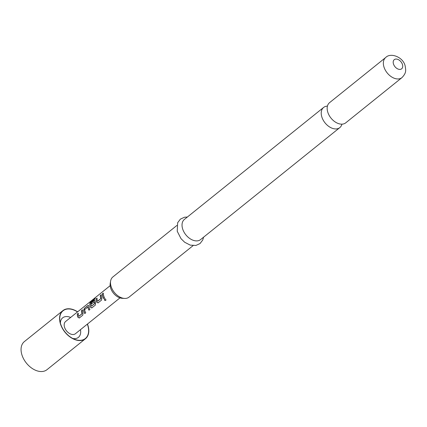 <?xml version="1.0" encoding="UTF-8"?>
<svg xmlns="http://www.w3.org/2000/svg" width="427" height="427" viewBox="0 0 427 427"><rect width="100%" height="100%" fill="white"/><g stroke="black" fill="none" stroke-linecap="round" stroke-linejoin="round"><path stroke-width="0.64" d="M104.647 298.745L104.578 298.793C104.183 299.962 104.594 300.485 105.811 300.362L105.853 300.325M105.747 300.437C106.056 299.316 105.64 298.783 104.487 298.841C104.097 300.021 104.514 300.555 105.747 300.437L105.821 300.368M327.424 106.126A12.933 8.54 51.2 0 0 323.602 107.455A12.933 8.54 51.2 0 0 321.638 116.261A12.933 8.54 51.2 0 0 329.601 126.968A12.933 8.54 51.2 0 0 339.812 127.609A12.933 8.54 51.2 0 0 341.931 124.156M78.872 316.354L82.133 313.701A7.681 5.071 -128.8 0 1 81.888 312.906A7.681 5.071 -128.8 0 1 81.653 310.675L81.525 310.61A7.835 5.177 -128.8 0 0 81.765 312.89A7.835 5.177 -128.8 0 0 82.016 313.701L78.776 316.306A7.835 5.177 -128.8 0 1 78.525 315.494A7.835 5.177 -128.8 0 1 78.285 313.221L77.319 313.994A7.835 5.177 -128.8 0 0 77.559 316.268A7.835 5.177 -128.8 0 0 77.885 317.277L79.406 317.896L82.779 315.185L83.051 313.119A7.835 5.177 -128.8 0 1 82.731 312.116A7.835 5.177 -128.8 0 1 82.486 309.837L81.525 310.61M79.513 317.864L77.997 317.272A7.681 5.071 -128.8 0 1 77.682 316.284A7.681 5.071 -128.8 0 1 77.447 314.058L77.319 313.994M82.48 310.007L81.653 310.675M89.056 310.13A7.681 5.071 -128.8 0 1 88.149 307.867A7.681 5.071 -128.8 0 1 87.983 307.066L87.855 307.034A7.835 5.177 -128.8 0 0 88.026 307.851A7.835 5.177 -128.8 0 0 88.976 310.199L89.937 309.426A7.835 5.177 -128.8 0 1 88.992 307.077A7.835 5.177 -128.8 0 1 88.795 306.068L88.432 305.353L87.85 305.524L84.477 308.235L83.628 310.226A7.835 5.177 -128.8 0 0 83.82 311.235A7.835 5.177 -128.8 0 0 84.77 313.583L85.731 312.81A7.835 5.177 -128.8 0 1 84.786 310.461A7.835 5.177 -128.8 0 1 84.615 309.639L87.855 307.034M84.85 313.514A7.681 5.071 -128.8 0 1 83.943 311.251A7.681 5.071 -128.8 0 1 83.751 310.264L83.628 310.226M91.501 306.196L94.762 303.544A7.681 5.071 -128.8 0 1 94.516 302.748A7.681 5.071 -128.8 0 1 94.346 301.942L94.223 301.91A7.835 5.177 -128.8 0 0 94.394 302.732A7.835 5.177 -128.8 0 0 94.645 303.544L91.399 306.154A7.835 5.177 -128.8 0 1 91.148 305.342A7.835 5.177 -128.8 0 1 91.031 302.188L94.927 298.991A7.835 5.177 -128.8 0 1 95.354 297.907L91.309 301.158L90.006 302.892A7.835 5.177 -128.8 0 0 90.081 306.202A7.835 5.177 -128.8 0 0 90.401 307.205L91.928 307.824L95.301 305.113L95.573 303.047A7.835 5.177 -128.8 0 1 95.248 302.044A7.835 5.177 -128.8 0 1 95.056 301.035L94.693 300.32L94.111 300.491L91.346 302.711A7.835 5.177 -128.8 0 0 91.405 304.072L94.223 301.91M92.029 307.792L90.519 307.2A7.681 5.071 -128.8 0 1 90.204 306.218A7.681 5.071 -128.8 0 1 90.129 302.973L90.006 302.892M94.757 300.357L91.346 302.711M91.517 303.987A7.681 5.071 -128.8 0 1 91.474 302.77M97.655 301.248L100.916 298.596A7.681 5.071 -128.8 0 1 100.671 297.8A7.681 5.071 -128.8 0 1 100.43 295.569L100.302 295.505A7.835 5.177 -128.8 0 0 100.548 297.784A7.835 5.177 -128.8 0 0 100.799 298.596L97.553 301.2A7.835 5.177 -128.8 0 1 97.303 300.389A7.835 5.177 -128.8 0 1 97.062 298.115L96.102 298.889A7.835 5.177 -128.8 0 0 96.342 301.163A7.835 5.177 -128.8 0 0 96.662 302.172L98.189 302.791L101.557 300.08L101.834 298.014A7.835 5.177 -128.8 0 1 101.509 297.005A7.835 5.177 -128.8 0 1 101.268 294.731L100.302 295.505M98.29 302.759L96.78 302.167A7.681 5.071 -128.8 0 1 96.465 301.179A7.681 5.071 -128.8 0 1 96.224 298.953L96.102 298.889M101.258 294.902L100.43 295.569M103.633 298.409A7.681 5.071 -128.8 0 1 102.726 296.146A7.681 5.071 -128.8 0 1 102.485 293.915L102.357 293.856A7.835 5.177 -128.8 0 0 102.603 296.13A7.835 5.177 -128.8 0 0 103.547 298.478L104.514 297.704A7.835 5.177 -128.8 0 1 103.564 295.356A7.835 5.177 -128.8 0 1 103.323 293.082L102.357 293.856M87.46 324.045A18.025 11.903 -128.8 0 1 88.229 326.431A18.025 11.903 -128.8 0 1 85.491 338.707A18.025 11.903 -128.8 0 1 71.261 337.81A18.025 11.903 -128.8 0 1 60.159 322.887A18.025 11.903 -128.8 0 1 62.897 310.61A18.025 11.903 -128.8 0 1 77.634 311.833M85.491 338.707L46.97 369.691A18.025 11.903 -128.8 0 1 32.74 368.795A18.025 11.903 -128.8 0 1 21.638 353.871A18.025 11.903 -128.8 0 1 24.371 341.595L62.897 310.61M119.987 297.881L75.44 333.717A7.835 5.177 -128.8 0 1 69.249 333.327A7.835 5.177 -128.8 0 1 64.424 326.836A7.835 5.177 -128.8 0 1 65.614 321.499L110.166 285.668M87.332 324.152A17.801 11.759 -128.8 0 1 88.053 326.409A17.801 11.759 -128.8 0 1 74.965 339.454A17.801 11.759 -128.8 0 1 60.335 322.908A17.801 11.759 -128.8 0 1 59.903 320.736A17.801 11.759 -128.8 0 1 77.506 311.934M72.836 338.52A12.543 8.284 51.2 0 0 80.473 329.665M124.577 298.43L122.234 298.313A11.123 7.344 -128.8 0 1 110.476 287.414A11.123 7.344 -128.8 0 1 110.225 283.379L110.609 281.067A12.933 8.54 51.2 0 0 110.903 285.759A12.933 8.54 51.2 0 0 124.577 298.43A12.933 8.54 51.2 0 0 129.077 297.112L193.079 245.632M176.863 225.477L112.867 276.958A12.933 8.54 51.2 0 0 110.609 281.067M327.578 111.479A12.933 8.54 -128.8 0 1 329.543 102.672L385.73 57.48A12.933 8.54 -128.8 0 0 383.766 66.286A12.933 8.54 -128.8 0 0 391.73 76.993A12.933 8.54 -128.8 0 0 401.94 77.634L345.753 122.827A12.933 8.54 -128.8 0 1 335.547 122.186A12.933 8.54 -128.8 0 1 327.578 111.479M339.812 127.609L200.615 239.568A12.933 8.54 -128.8 0 1 190.41 238.928A12.933 8.54 -128.8 0 1 182.441 228.215A12.933 8.54 -128.8 0 1 184.405 219.414L323.602 107.455M97.89 302.946L98.189 302.791M91.629 307.979L91.928 307.824M79.112 318.051L79.406 317.896M70.652 317.448A12.543 8.284 51.2 0 0 60.362 323.015M103.313 293.248L102.485 293.915M97.052 298.286L96.224 298.953M95.189 298.233L91.309 301.158M91.426 301.259L90.129 302.973M88.501 305.39L87.85 305.524M87.978 305.588L84.477 308.235M84.605 308.299L83.751 310.264M78.274 313.391L77.447 314.058M393.384 63.66A5.877 3.88 -128.8 0 1 396.63 59.081A5.877 3.88 -128.8 0 1 402.538 64.813A5.877 3.88 -128.8 0 1 399.298 69.387A5.877 3.88 -128.8 0 1 393.384 63.66M401.94 77.634C406.819 72.547 405.671 70.007 405.244 66.366C403.595 57.202 390.748 52.201 385.73 57.48M187.362 217.033L184.523 217.215L180.397 219.115L177.659 222.718L177.226 231.247L181.027 238.682L184.683 242.258L190.25 245.13L195.908 245.456L200.023 243.566L202.772 239.958L203.572 237.188"/></g></svg>
